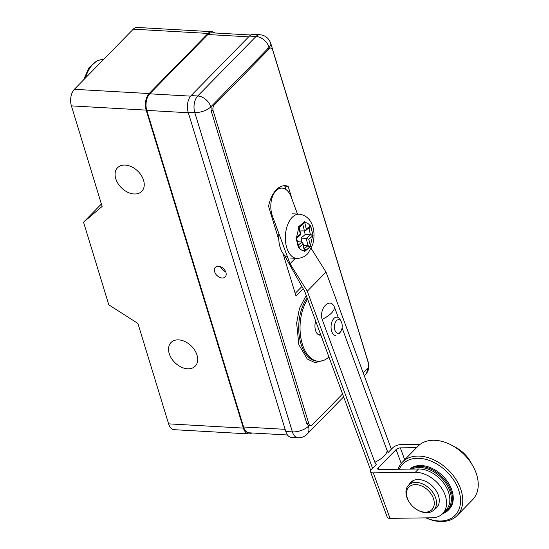 <?xml version="1.0" encoding="UTF-8"?>
<svg xmlns="http://www.w3.org/2000/svg" width="549" height="549" viewBox="0 0 549 549"><rect width="100%" height="100%" fill="white"/><g stroke="black" fill="none" stroke-linecap="round" stroke-linejoin="round"><path stroke-width="0.82" d="M191.114 95.601L249.404 36.09A12.078 6.856 -86.8 0 1 253.24 34.361L259.862 34.731A12.078 6.856 -86.8 0 0 256.019 36.467L197.729 95.972L191.114 95.601A12.078 6.856 -86.8 0 0 188.156 112.168L194.771 112.538A12.078 6.856 -86.8 0 1 197.729 95.972A12.078 8.338 44.4 0 1 210.809 106.863L269.099 47.351A12.078 5.415 -17 0 0 270.726 43.261C268.722 38.053 265.098 35.205 259.862 34.731M210.809 106.863A12.078 5.415 -17 0 1 194.771 112.538L292.411 431.891A12.078 6.856 -86.8 0 0 297.839 437.711L291.224 437.333A12.078 6.856 -86.8 0 1 285.789 431.521L188.156 112.168M320.842 335.048A9.662 5.483 -86.8 0 1 319.902 335.137A9.662 5.483 -86.8 0 1 315.709 321.138M283.641 185.761A28.177 16.003 -86.8 0 1 284.828 186.132L285.844 189.453M301.73 286.702L295.19 293.379M328.926 356.974A35.829 20.347 -86.8 0 1 318.42 361.263A35.829 20.347 -86.8 0 1 300.886 337.999A35.829 20.347 -86.8 0 1 307.625 299.212M285.789 431.521L292.411 431.891A12.078 5.415 -17 0 0 308.449 426.216L308.538 425.66L306.836 423.739L211.097 110.582L213.136 110.692A4.028 2.285 -86.8 0 1 214.117 105.175L269.552 48.58A4.028 2.285 -86.8 0 1 270.835 48.003L268.996 47.907M211.097 110.582L211.118 106.993M342.569 393.976L311.962 425.214A4.028 2.285 -86.8 0 1 310.686 425.791L308.538 425.66M282.968 253.398L296.021 296.096L303.096 288.87M284.828 186.132L288.136 186.317L292.349 200.104M278.81 239.789L268.564 206.294A28.177 16.003 -86.8 0 1 285.302 185.706A28.177 16.003 -86.8 0 1 288.136 186.317M270.835 48.003A4.028 2.285 -86.8 0 1 272.647 49.938L368.386 363.095A4.028 2.285 -86.8 0 1 367.405 368.619L363.205 372.901M213.136 110.692L308.874 423.855L306.836 423.739M310.686 425.791A4.028 2.285 -86.8 0 1 308.874 423.855M335.803 335.631A9.258 5.257 -86.8 0 1 331.074 326.092A9.258 5.257 -86.8 0 1 336.853 317.144A9.258 5.257 -86.8 0 1 340.325 319.902L341.265 321.707A6.842 3.884 -86.8 0 1 340.709 331.596A6.842 3.884 -86.8 0 1 340.099 332.351A6.842 3.884 -86.8 0 1 335 330.484A6.842 3.884 -86.8 0 1 336.009 321.268A6.842 3.884 -86.8 0 1 341.265 321.707M370.74 470.39L304.832 291.629L284.135 254.866M297.503 214.089L291.224 197.05A18.522 11.049 89.2 0 0 281.603 188.108A18.522 11.049 89.2 0 0 272.126 197.585A18.522 11.049 89.2 0 0 272.469 216.196L271.597 216.203M391.341 449.212L326.031 272.084L311.187 248.471M372.593 468.359L307.282 291.224L290.009 263.746L272.469 216.196M307.282 291.224L326.031 272.084M338.328 317.617L334.362 306.857C330.011 297.03 318.839 308.408 322.133 319.34L374.837 462.272L376.23 464.639L371.364 469.608A6.444 2.635 159.8 0 0 370.493 471.763A6.444 2.635 159.8 0 0 373.279 472.867L415.277 472.312A26.572 18.343 -135.6 0 1 441.547 488.047A26.572 18.343 -135.6 0 1 442.645 513.644L445.905 510.316A26.572 18.343 44.4 0 0 444.807 484.719A26.572 18.343 44.4 0 0 418.537 468.983L379.119 469.505A3.219 1.318 159.8 0 1 377.733 468.949A3.219 1.318 159.8 0 1 378.165 467.872L396.104 449.562A3.219 1.318 159.8 0 1 400.317 447.86L416.561 447.648M387.58 451.834L342.082 327.794M290.009 263.746L295.328 258.318M409.54 502.589L409.266 502.177A17.712 12.229 44.4 0 1 407.001 497.737A17.712 12.229 44.4 0 1 408.566 485.158A17.712 12.229 44.4 0 1 429.771 488.816A17.712 12.229 44.4 0 1 433.868 509.946A17.712 12.229 44.4 0 1 426.806 512.711A17.712 12.229 44.4 0 1 416.835 509.596L416.423 509.335A16.106 11.117 44.4 0 1 409.54 502.589A16.106 11.117 44.4 0 1 407.482 498.554A16.106 11.117 44.4 0 1 418.29 484.897A16.106 11.117 44.4 0 1 434.259 504.147A16.106 11.117 44.4 0 1 416.423 509.335M457.097 515.573L472.586 499.762A38.245 26.4 -135.6 0 0 475.962 472.593A38.245 26.4 -135.6 0 0 471.069 463.013A38.245 26.4 -135.6 0 0 454.723 446.996A38.245 26.4 -135.6 0 0 417.947 446.234L402.458 462.052A38.245 26.4 44.4 0 1 433.394 459.657A38.245 26.4 44.4 0 1 460.467 488.404A38.245 26.4 44.4 0 1 457.097 515.573A38.245 26.4 44.4 0 1 441.849 521.55A38.245 26.4 44.4 0 1 425.962 517.879M398.059 469.251A38.245 26.4 44.4 0 1 402.458 462.052M471.069 463.013L470.802 462.601A36.632 25.288 -135.6 0 0 455.142 447.257L454.723 446.996M399.247 469.237A36.632 25.288 44.4 0 1 450.983 476.36A36.632 25.288 44.4 0 1 440.524 521.001A36.632 25.288 44.4 0 1 426.175 517.879M409.993 469.093A28.177 19.455 44.4 0 1 450.763 490.175A28.177 19.455 44.4 0 1 448.279 510.199L449.096 509.362A28.177 19.455 -135.6 0 0 451.58 489.344A28.177 19.455 -135.6 0 0 432.379 468.51A28.177 19.455 -135.6 0 0 409.719 469.1M448.279 510.199A28.177 19.455 44.4 0 1 442.59 513.699M411.901 469.066A27.375 18.899 44.4 0 1 445.266 482.379A27.375 18.899 44.4 0 1 443.537 512.739M420.157 444.313L400.996 444.566A6.444 2.635 159.8 0 0 392.562 447.963L387.711 452.925M471.536 463.727A26.572 18.343 -135.6 0 0 453.996 446.543M370.493 471.763L387.265 517.254A6.444 2.635 -20.2 0 0 390.051 518.352L432.049 517.796A26.572 18.343 -135.6 0 0 442.645 513.644M409.177 484.534A18.117 12.503 44.4 0 1 410.721 482.379A18.117 12.503 44.4 0 1 425.379 481.24A18.117 12.503 44.4 0 1 438.205 494.862A18.117 12.503 44.4 0 1 436.606 507.729A18.117 12.503 44.4 0 1 434.485 509.321M278.913 233.661A22.138 12.572 93.2 0 0 287.69 257.467M310.59 225.419L313.074 235.638L312.607 235.995L310.363 245.732L310.562 246.542L304.551 251.593L304.427 250.721C302.341 250.845 300.529 249.747 299.013 247.427L298.491 247.901L296.007 237.69L296.556 237.34L298.8 227.595L298.526 226.785L304.53 221.734L304.736 222.606C306.822 222.482 308.634 223.58 310.158 225.9L309.574 227.3L305.333 230.868L299.967 230.944M308.812 227.945L308.888 228.247A1.613 0.624 -13.7 0 0 311.063 227.609L312.518 233.6A1.613 0.624 166.3 0 1 310.343 234.238L310.494 234.848L312.257 235.267A1.613 1.167 49.9 0 1 312.607 235.995L308.778 239.213L306.253 238.41L300.962 238.108L305.203 234.547L304.386 231.198M304.53 221.734L304.146 222.949A1.613 0.624 -13.7 0 0 304.736 222.606L306.321 229.125L310.158 225.9A1.613 1.167 49.9 0 1 310.158 226.607M299.04 227.471L299.555 227.046A1.613 1.167 -130.1 0 0 299.843 225.893L303.364 222.928A1.613 1.167 49.9 0 1 303.075 224.088L304.146 222.949M303.075 224.088L299.555 227.046M298.526 226.785L299.047 227.231L298.512 227.561M296.007 237.69L296.556 238.04A1.613 1.167 -130.1 0 0 296.556 237.34L300.385 234.114L298.8 227.595A1.613 0.624 -13.7 0 0 299.047 227.231M296.021 238.335L296.556 238.04L296.021 238.335M298.491 247.901L298.347 245.266A1.613 0.624 166.3 0 1 298.1 245.719L296.645 239.735A1.613 0.624 -13.7 0 0 296.885 239.275L296.604 238.129M304.551 251.593L304.674 250.358A1.613 0.624 166.3 0 1 304.427 250.721L302.842 244.209L299.013 247.427A1.613 1.167 -130.1 0 0 298.663 246.707M302.842 244.209L302.87 242.864L304.674 250.358M308.003 245.623L307.646 245.925A1.613 1.167 49.9 0 1 309.32 247.441L305.8 250.399A1.613 1.167 -130.1 0 0 304.338 248.917M310.562 246.542L308.01 245.623L303.473 245.362M308.778 239.213L310.363 245.732A1.613 0.624 166.3 0 1 309.766 246.076M313.074 235.638L312.257 235.267M306.321 229.125L305.333 230.868M308.01 245.623L306.253 238.41L310.494 234.848L305.203 234.547M300.385 234.114L300.262 234.766L300.385 234.114M302.87 242.864L302.019 241.979L298.306 245.101M301.902 241.972L300.962 238.108M297.483 241.718L302.019 241.979M218.502 266.292A6.842 4.721 44.4 0 1 225.021 270.52A6.842 4.721 44.4 0 1 225.179 276.929A6.842 4.721 44.4 0 1 216.985 275.516A6.842 4.721 44.4 0 1 215.4 267.349A6.842 4.721 44.4 0 1 218.502 266.292M190.627 96.137L149.74 93.824A12.078 6.856 93.2 0 0 146.782 110.39L243.578 426.992A12.078 6.856 93.2 0 0 249.006 432.804L287.456 434.98M250.769 35.006L211.667 32.789A12.078 6.856 93.2 0 0 207.824 34.525L248.676 36.838M149.74 93.824L207.824 34.525M220.499 266.739A6.842 4.721 -135.6 0 0 225.687 271.817M251.744 432.962A12.078 6.856 -86.8 0 1 248.807 433.909A12.078 6.856 -86.8 0 1 243.379 428.09L146.164 110.116A12.078 6.856 -86.8 0 1 149.122 93.55L208.023 33.42A12.078 6.856 -86.8 0 1 211.859 31.684A12.078 6.856 -86.8 0 1 214.673 32.961M134.086 193.975A16.909 11.673 -135.6 0 0 141.745 191.354A16.909 11.673 -135.6 0 0 137.833 171.185A16.909 11.673 -135.6 0 0 117.589 167.692A16.909 11.673 -135.6 0 0 117.994 183.517A16.909 11.673 -135.6 0 0 134.086 193.975M243.379 428.09L168.605 423.855L137.909 323.45L108.805 304.819L83.551 222.221L102.135 206.445L71.391 105.882L146.164 110.116M187.532 368.791A16.909 11.673 -135.6 0 0 195.197 366.169A16.909 11.673 -135.6 0 0 191.285 346A16.909 11.673 -135.6 0 0 171.034 342.507A16.909 11.673 -135.6 0 0 171.439 358.339A16.909 11.673 -135.6 0 0 187.532 368.791M168.605 423.855A12.078 6.856 93.2 0 0 174.04 429.675L248.807 433.909M211.859 31.684L137.092 27.45A12.078 6.856 93.2 0 0 133.249 29.186L74.348 89.315A12.078 6.856 93.2 0 0 71.391 105.882M101.393 204.008L83.551 222.221M103.61 59.45A32.206 18.289 93.2 0 0 98.971 60.308M98.772 60.383L97.516 60.452M85.411 78.027A32.206 18.289 -86.8 0 1 98.47 60.28L98.69 60.294M249.404 36.09L256.019 36.467A12.078 8.338 44.4 0 1 269.099 47.351M297.839 437.711C301.319 437.992 304.427 436.791 307.152 434.101A12.078 8.338 -135.6 0 0 308.449 426.216M364.268 375.791L365.442 374.596A12.078 8.338 -135.6 0 0 367.178 368.846M365.442 374.596C368.571 371.22 369.546 367.226 368.365 362.615A12.078 5.415 163 0 1 368.468 363.397M307.145 297.908A35.829 20.347 93.2 0 0 300.982 343.928A35.829 20.347 93.2 0 0 317.096 361.187L318.42 361.263M214.117 105.175L212.127 105.058M267.562 48.463L269.552 48.58M306.212 295.376L299.459 308.449L296.645 323.059L298.841 344.69L307.282 359.039L315.078 362.669L324.349 360.082M374.837 462.272A20.128 8.242 -20.2 0 0 387.066 449.789M334.362 306.857A20.128 8.242 159.8 0 1 322.133 319.34M418.537 468.983L415.277 472.312M404.702 459.753L400.317 447.86M378.762 469.491L378.165 467.872M396.104 449.562L401.223 463.445M373.279 472.867L390.051 518.352M290.098 258.023L296.714 258.394A22.138 12.572 -86.8 0 1 285.796 243.543A22.138 12.572 -86.8 0 1 290.503 219.38A22.138 12.572 -86.8 0 1 299.219 214.185L292.603 213.808M308.888 228.247L310.343 234.238M302.822 224.301L304.503 231.204M307.646 245.925L304.297 248.745M243.578 426.992L285.123 429.339M188.334 112.744L146.782 110.39M133.249 29.186L208.023 33.42M74.348 89.315L149.122 93.55M343.633 396.858L307.152 434.101M368.365 362.615L270.726 43.261M320.74 334.78L318.358 334.643M340.709 331.596L339.57 333.284M279.016 188.142L281.603 188.108M433.868 509.946L438.15 505.574M408.566 485.158L412.841 480.787M296.714 258.394C304.043 258.291 307.426 254.077 308.305 252.972L312.779 244.319C316.54 230.038 311.612 215.599 299.219 214.185M300.845 234.547L299.088 227.327M296.618 238.197L300.797 234.684M298.347 245.266L296.885 239.275M97.365 60.507L88.993 67.726L83.503 79.969"/></g></svg>
